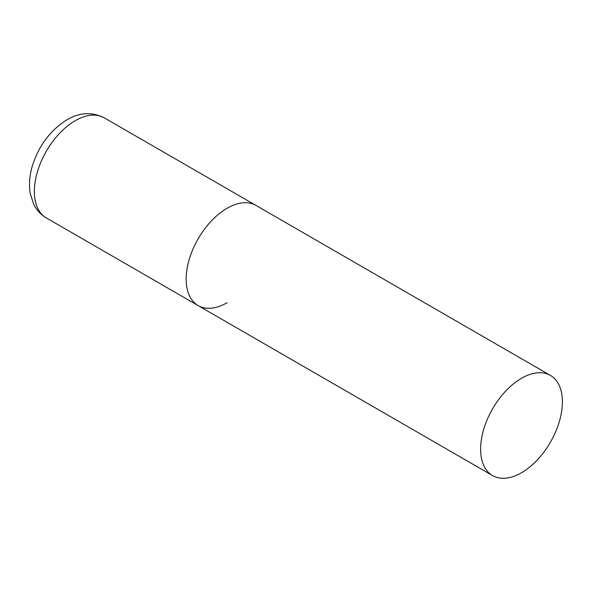 <?xml version="1.0" encoding="UTF-8"?>
<svg xmlns="http://www.w3.org/2000/svg" width="592" height="592" viewBox="0 0 592 592"><rect width="100%" height="100%" fill="white"/><g stroke="black" fill="none" stroke-linecap="round" stroke-linejoin="round"><path stroke-width="0.89" d="M227.062 302.734A57.831 33.389 -60 0 1 198.15 305.598A57.831 33.389 -60 0 1 189.285 259.252A57.831 33.389 -60 0 1 227.062 208.288A57.831 33.389 -60 0 1 255.981 205.424A57.831 33.389 120 0 0 211.411 220.92A57.831 33.389 120 0 0 186.169 279.121A57.831 33.389 120 0 0 198.15 305.598L46.346 217.952A57.831 33.389 -60 0 1 37.481 171.613A57.831 33.389 -60 0 1 75.265 120.65A57.831 33.389 -60 0 1 104.177 117.786C91.952 111.703 79.535 112.384 66.933 119.821C50.313 130.255 38.783 145.647 32.338 165.982C29.489 175.558 28.786 184.734 30.244 193.51L33.544 203.892C36.408 209.894 40.67 214.585 46.346 217.952M562.4 401.894A57.831 33.389 120 0 0 550.419 375.417A57.831 33.389 120 0 0 505.857 390.912A57.831 33.389 120 0 0 480.608 449.113A57.831 33.389 120 0 0 492.588 475.591A57.831 33.389 120 0 0 537.159 460.095A57.831 33.389 120 0 0 562.4 401.894M550.419 375.417L104.177 117.786M198.15 305.598L492.588 475.591"/></g></svg>
